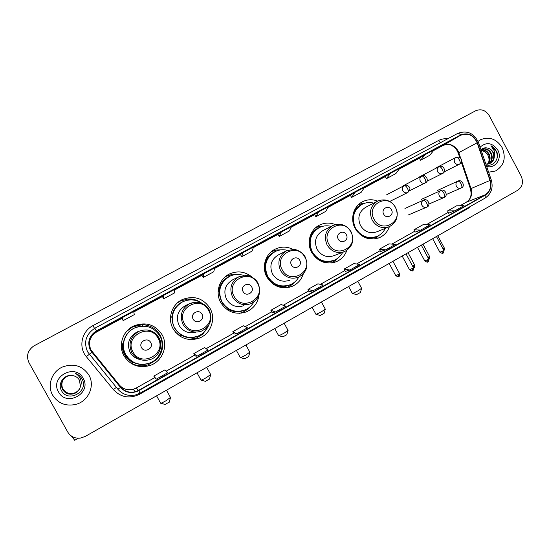 <?xml version="1.0" encoding="UTF-8"?>
<svg xmlns="http://www.w3.org/2000/svg" width="550" height="550" viewBox="0 0 550 550"><rect width="100%" height="100%" fill="white"/><g stroke="black" fill="none" stroke-linecap="round" stroke-linejoin="round"><path stroke-width="0.82" d="M377.644 201.094C372.487 199.134 367.489 199.327 362.649 201.678C353.478 206.078 349.827 219.01 355.169 228.463C361.281 237.882 369.353 240.948 379.383 237.669C384.223 235.482 387.558 231.818 389.393 226.676M335.376 224.599C329.972 222.441 324.686 222.599 319.529 225.081C310.062 229.604 306.226 242.811 311.685 252.402C317.852 261.876 326.074 264.962 336.339 261.676C341.406 259.442 344.912 255.674 346.851 250.367M293.019 249.384C287.038 246.448 281.077 246.386 275.131 249.184C265.341 253.825 261.305 267.321 266.881 277.069C273.096 286.571 281.449 289.692 291.947 286.433C297.612 283.986 301.407 279.785 303.332 273.831M287.059 287.691L287.863 287.244M252.099 277.138C245.128 271.473 237.559 270.435 229.384 274.017C219.251 278.781 214.995 292.586 220.701 302.493C226.944 312.008 235.414 315.164 246.118 311.967C253.502 308.763 257.792 303.153 258.988 295.144M240.859 313.225L243.382 312.063M173.078 328.714C179.314 338.202 187.873 341.406 198.763 338.332C210.636 334.324 216.308 319.096 210.052 308.357C203.143 298.086 193.875 295.164 182.242 299.606C171.738 304.487 167.228 318.636 173.078 328.714M191.503 339.611L198.763 338.332M123.942 355.761C130.116 365.166 138.717 368.438 149.731 365.578C162.319 361.707 168.609 345.84 162.092 334.757C155.086 324.404 145.613 321.475 133.664 325.985C122.733 330.976 117.941 345.489 123.942 355.761M133.066 364.471C137.919 366.396 142.842 366.554 147.84 364.946L149.731 365.578M132.667 362.333C129.161 360.573 126.445 357.995 124.527 354.599C122.726 351.292 121.976 347.751 122.265 343.977M147.111 325.298C142.044 324.005 137.115 324.479 132.33 326.728L131.876 326.947M229.178 274.938L226.524 275.756M272.587 251.123L271.707 251.391M52.621 395.127C58.052 403.453 65.801 406.539 75.852 404.394C88.454 401.246 95.281 385.791 88.921 375.134C82.514 365.702 73.7 362.993 62.494 367.001C51.803 371.594 46.894 385.44 52.621 395.127C58.052 403.453 65.801 406.539 75.852 404.394C88.454 401.246 95.281 385.791 88.921 375.134C82.514 365.702 73.7 362.993 62.494 367.001C51.803 371.594 46.894 385.44 52.621 395.127M488.627 172.219L495.529 170.974C504.123 165.701 506.33 157.919 502.129 147.634C496.567 138.964 489.411 136.311 480.666 139.672L478.06 141.398L480.666 139.672C489.411 136.311 496.567 138.964 502.129 147.634C506.33 157.919 504.123 165.701 495.529 170.974L488.627 172.219M90.757 350.192C87.416 342.347 89.368 335.995 96.614 331.134L460.707 135.231C468.002 132.578 473.481 135.101 477.139 142.801L489.988 180.455C491.672 186.718 490.057 191.51 485.134 194.837L138.586 390.349L135.334 391.696C129.539 393.037 124.685 391.545 120.787 387.2L90.757 350.192M90.441 350.364L120.505 387.427C125.716 392.872 131.801 393.951 138.751 390.651L485.279 195.106C490.325 191.696 491.982 186.78 490.256 180.366L477.407 142.718C473.646 134.812 468.022 132.234 460.543 134.97L96.442 330.832C89.017 335.809 87.017 342.32 90.441 350.364M419.224 158.077L424.999 154.701L420.592 160.236L419.224 158.077M385.151 176.413L390.383 173.326L386.526 178.606L385.151 176.413M350.254 195.195L354.915 192.417L351.636 197.423L350.254 195.195M314.504 214.438L318.56 211.977L315.886 216.7L314.504 214.438M121.777 318.168L122.299 317.597L123.159 320.623L121.777 318.168M162.305 296.354L163.611 295.364L163.687 298.767L162.305 296.354M201.809 275.096L203.851 273.707L203.191 277.468L201.809 275.096M240.316 254.368L243.066 252.601L241.697 256.706L240.316 254.368M277.874 234.156L281.291 232.031L279.249 236.452L277.874 234.156M489.314 115.741C485.746 110.234 481.202 108.57 475.688 110.763L33.612 346.067C27.624 350.577 26.091 356.132 29.006 362.732L67.733 432.032C70.593 436.597 74.793 438.625 80.334 438.116L85.167 436.473L517.708 190.272C522.521 186.794 523.655 182.036 521.125 176L489.314 115.741M351.636 197.423L361.233 192.246L364.671 187.165L354.915 192.417M386.526 178.606L395.897 173.553L399.905 168.204L390.383 173.326M420.592 160.236L429.749 155.299L434.294 149.696L424.999 154.701M241.697 256.706L252.031 251.13L253.591 246.943L243.066 252.601M203.191 277.468L213.792 271.755L214.651 267.898L203.851 273.707M163.687 298.767L174.563 292.903L174.694 289.403L163.611 295.364M123.159 320.623L134.317 314.607L133.671 311.472L122.299 317.597M315.886 216.7L325.724 211.393L328.563 206.594L318.56 211.977M279.249 236.452L289.334 231.014L291.548 226.518L281.291 232.031M380.531 251.542L385.729 249.803L395.361 244.379L388.939 243.87L379.459 249.205L380.538 251.549M414.968 232.141L420.723 230.079L430.121 224.778L423.184 224.613L413.923 229.824L414.968 232.155M448.587 213.201L454.877 210.822L464.049 205.652L456.624 205.81L447.583 210.897L448.594 213.208M272.064 312.647L275.406 312.001L285.787 306.151L281.077 304.528L270.875 310.269L272.064 312.661M234.073 334.049L236.734 333.809L247.383 327.807L243.306 325.765L232.843 331.657L234.08 334.063M195.106 356.001L197.051 356.18L207.976 350.02L204.572 347.552L193.834 353.588L195.113 356.015M155.134 378.524L156.31 379.149L167.53 372.824L164.835 369.902L153.814 376.097L155.134 378.538M345.256 271.411L349.869 270.022L359.741 264.461L353.863 263.601L344.149 269.06L345.262 271.425M313.108 290.751L323.228 285.044L317.921 283.814L307.966 289.41L309.079 291.796L313.108 290.751L307.966 289.41M275.406 312.001L270.875 310.269M236.734 333.809L232.843 331.657M197.051 356.18L193.834 353.588M156.31 379.149L153.814 376.097M349.869 270.022L344.149 269.06M385.729 249.803L379.459 249.205M420.723 230.079L413.923 229.824M454.877 210.822L447.583 210.897M80.094 387.668C78.973 390.308 76.959 392.15 74.044 393.202C69.286 394.384 65.588 392.975 62.941 388.974C61.119 385.069 61.634 381.459 64.487 378.132C62.239 380.641 61.456 383.501 62.136 386.705L62.996 388.912C65.636 392.906 69.328 394.316 74.071 393.133L74.044 393.202M80.101 387.633C78.987 390.259 76.972 392.088 74.071 393.133M80.046 387.791C78.939 390.507 76.897 392.404 73.913 393.477C69.128 394.673 65.409 393.257 62.748 389.228C60.892 385.248 61.442 381.576 64.391 378.228M80.059 387.757C78.953 390.459 76.911 392.342 73.941 393.408C69.169 394.604 65.45 393.188 62.796 389.166C60.947 385.199 61.49 381.549 64.412 378.201M80.41 386.54L79.475 380.222C78.059 377.802 75.941 376.283 73.129 375.678C64.989 373.361 57.331 383.137 61.311 390.252C67.519 403.315 88.701 391.992 82.321 379.534L82.005 378.909C80.479 376.262 78.244 374.419 75.302 373.388C77.907 374.804 79.716 376.867 80.713 379.582C81.51 381.92 81.407 384.237 80.41 386.54C79.571 390.033 77.364 392.439 73.776 393.766C68.97 394.969 65.223 393.539 62.542 389.489C60.225 383.714 61.909 379.266 67.595 376.131L70.847 375.389M80.011 387.881C78.911 390.658 76.849 392.597 73.81 393.69C69.004 394.893 65.271 393.47 62.597 389.421C60.72 385.378 61.291 381.672 64.316 378.297M58.499 391.889C66.461 407.426 92.201 393.058 83.153 378.311C75.398 362.842 49.438 376.936 58.499 391.889M71.328 435.999L74.718 440.261M169.256 402.091L165.117 404.449L160.834 403.246M160.504 403.157C160.676 403.494 162.525 402.683 166.052 400.716L170.459 397.451M150.7 342.54C147.737 336.634 138.112 341.907 141.529 347.593C144.519 353.513 154.117 348.191 150.7 342.54M139.102 331.224L137.005 332.001C128.844 336.896 126.548 343.681 130.123 352.357C132.351 356.187 135.651 358.579 140.009 359.528M159.775 335.899C153.567 326.714 145.159 324.087 134.551 328.027C124.733 332.434 120.402 345.428 125.771 354.619C131.312 363.041 139.012 365.942 148.878 363.323C160.022 359.817 165.557 345.744 159.775 335.899M134.282 328.151C124.609 332.633 120.395 345.496 125.716 354.606C127.951 358.531 131.175 361.35 135.396 363.041M123.496 352.413L124.396 354.289C126.411 357.844 129.298 360.449 133.052 362.113M122.787 343.729C122.444 347.524 123.172 351.093 124.988 354.434C126.899 357.809 129.601 360.367 133.107 362.086M124.816 333.774C126.933 330.763 129.649 328.453 132.956 326.831L142.154 324.706C150.136 324.995 156.145 328.508 160.181 335.246C164.416 344.183 163.157 352.378 156.406 359.831L148.356 364.767C142.498 366.616 136.874 366.114 131.491 363.248L133.045 364.031M121.337 344.417L123.2 343.537C125.29 332.791 131.808 326.954 142.752 326.033L142.154 324.706M131.883 327.387L126.445 331.581M133.217 362.024L131.223 363.131M149.476 363.11C144.107 365.111 138.847 364.904 133.691 362.498L131.491 363.248M209.454 379.053L205.391 381.336L201.176 380.119M200.867 380.029C201.087 380.346 202.991 379.507 206.573 377.513L210.636 374.495M202.022 314.256C199.121 308.44 189.812 313.541 193.153 319.144C196.082 324.974 205.37 319.832 202.022 314.256M209.261 309.918C204.428 302.706 197.924 300.589 189.75 303.579L185.522 305.539C177.719 310.324 175.567 316.944 179.066 325.414C183.116 331.664 188.753 333.905 195.965 332.138M201.884 303.291C195.834 299.344 189.489 298.836 182.841 301.764C173.408 306.089 169.345 318.739 174.57 327.752C180.159 336.243 187.825 339.089 197.567 336.291C202.737 334.249 206.394 330.667 208.526 325.545M182.298 302.039C172.521 308.426 169.895 317.006 174.426 327.793C178.654 334.675 184.793 337.872 192.837 337.384M193.923 339.474L196.02 338.566M175.512 332.234L180.482 335.83M188.966 339.453L190.63 339.357M208.395 325.868L202.854 334.187L196.247 338.168L188.43 339.384M170.486 317.618L171.765 316.993C173.367 307.519 178.867 301.881 188.258 300.08M194.535 300.19L188.265 299.324M179.376 301.606L177.932 302.438M181.741 335.136L179.933 336.139M198.894 335.734C193.284 338.346 187.667 338.332 182.05 335.692L180.29 336.366M177.519 302.796L180.421 301.056L187.859 299.021C192.947 298.712 197.526 300.073 201.603 303.091M248.627 356.599L244.626 358.82L240.467 357.596M240.171 357.507C240.453 357.796 242.413 356.929 246.056 354.915L249.796 352.124M251.687 286.894C248.847 281.16 239.834 286.103 243.107 291.624C245.974 297.357 254.959 292.38 251.687 286.894M238.927 276.753L246.599 275.433C248.071 275.124 255.695 277.984 257.984 283.126C261.628 292.208 259.236 299.076 250.821 303.738C243.155 306.13 237.077 303.909 232.581 297.069C228.992 288.399 231.103 281.627 238.927 276.753L232.595 279.868C225.108 284.529 223.073 291.005 226.511 299.296C230.808 305.827 236.624 307.952 243.966 305.656M243.588 275.419C238.837 273.866 234.211 274.154 229.701 276.286C220 282.446 217.394 290.923 221.877 301.709C227.466 310.221 235.049 313.026 244.619 310.124C248.593 308.509 251.653 305.834 253.791 302.101M229.13 276.588C219.697 282.803 217.202 291.204 221.65 301.792C226.545 309.519 233.413 312.544 242.248 310.867M251.563 305.25L248.098 309.1L242.55 312.414L239.491 313.314M228.8 309.066L227.397 309.836M218.13 291.617L218.852 291.252C220.089 282.92 224.682 277.551 232.629 275.151M235.496 274.56L233.846 274.519M245.816 309.602C240.24 312.379 234.616 312.414 228.938 309.691L227.865 310.138M225.445 276.602L232.691 274.147L239.821 274.56M286.818 334.716L282.858 336.882L278.754 335.644M278.479 335.562C278.816 335.823 280.837 334.929 284.529 332.887L287.987 330.303M299.771 260.397C296.979 254.753 288.255 259.531 291.459 264.976C294.271 270.627 302.974 265.808 299.771 260.397M286.234 250.931L278.272 254.952C271.067 259.504 269.149 265.843 272.511 273.969C276.788 280.486 282.514 282.583 289.699 280.266M287.464 250.36C283.209 249.267 279.118 249.666 275.186 251.563C265.836 257.565 263.361 265.856 267.761 276.451C273.329 284.948 280.796 287.719 290.18 284.769C293.899 283.195 296.759 280.644 298.774 277.111M274.615 251.859C265.471 257.902 263.079 266.145 267.451 276.581C272.635 284.653 279.737 287.554 288.75 285.278M265.189 267.066C264.639 270.346 265.148 273.467 266.716 276.437L271.281 281.462M294.855 281.916L292.139 284.639L286.605 287.746M274.67 283.903L273.439 284.336M264.337 266.393L264.536 266.289C265.595 258.514 269.734 253.351 276.946 250.807M291.129 284.35C285.649 287.189 280.081 287.238 274.423 284.474L273.955 284.68M271.356 251.68L276.506 250.009L281.284 249.824M324.06 313.369L320.141 315.487L316.071 314.256M315.81 314.174C316.216 314.401 318.292 313.479 322.039 311.417L325.236 309.024M346.349 234.733C343.613 229.171 335.156 233.805 338.291 239.167C341.055 244.736 349.484 240.068 346.349 234.733M332.399 225.754L322.616 230.773C315.666 235.208 313.844 241.416 317.151 249.391C321.386 255.881 327.016 257.964 334.036 255.64L343.709 251.921M331.169 226.38C327.058 225.328 323.111 225.72 319.344 227.556C310.317 233.406 307.959 241.532 312.283 251.941C317.804 260.404 325.153 263.154 334.331 260.184C338.037 258.569 340.835 255.936 342.726 252.299M318.78 227.858C309.891 233.729 307.601 241.814 311.898 252.113C317.212 260.349 324.369 263.161 333.355 260.562M317.178 258.913L318.911 259.483M337.452 258.445L334.978 260.803L331.451 262.969M319.076 259.421L318.299 259.724M315.714 227.666L319.254 226.559L323.091 226.215M360.388 292.552L356.496 294.628L352.454 293.397M352.213 293.322C352.681 293.514 354.819 292.566 358.614 290.476L361.577 288.262M391.483 209.859C388.802 204.38 380.607 208.869 383.68 214.163C386.382 219.649 394.556 215.126 391.483 209.859M377.204 201.321L365.674 207.295C358.964 211.619 357.232 217.704 360.477 225.541C364.664 231.983 370.191 234.053 377.046 231.742L388.829 226.909M373.711 203.129C369.71 202.084 365.881 202.455 362.23 204.242C353.499 209.942 351.257 217.91 355.506 228.147C360.972 236.569 368.191 239.291 377.156 236.328C380.806 234.692 383.529 232.031 385.309 228.353M361.666 204.545C354.839 208.608 352.007 214.816 353.176 223.149M356.819 231.055C362.381 237.346 368.919 239.202 376.427 236.624M379.108 235.317L374.584 238.961M362.141 235.627L361.763 235.785M358.696 204.428L364.396 203.342M480.067 150.762C483.333 150.507 485.918 151.931 487.822 155.052C489.06 157.389 489.342 159.803 488.675 162.298M481.03 149.964C484.516 149.339 487.266 150.81 489.266 154.371C490.758 158.104 490.215 161.363 487.637 164.127M481.078 150.109C484.357 149.792 486.915 151.305 488.744 154.626C490.201 158.221 489.727 161.397 487.341 164.161M481.009 149.903L481.917 149.346C485.801 147.916 488.95 149.249 491.363 153.347C493.013 157.644 492.154 161.157 488.799 163.9M481.594 149.517C485.423 148.239 488.503 149.6 490.834 153.601C492.449 157.761 491.672 161.212 488.517 163.976M486.111 164.856C493.46 167.166 499.826 158.531 496.616 151.333L490.964 145.729L494.766 151.621L494.175 157.85L493.24 152.426C492.058 150.287 490.366 148.885 488.166 148.225C490.297 148.974 491.893 150.418 492.944 152.57C494.697 157.3 493.591 160.978 489.624 163.611M494.175 157.85C493.646 160.421 492.223 162.298 489.906 163.481L485.863 164.127M486.647 166.423C495.323 169.077 502.576 158.311 497.764 150.033C492.353 142.649 486.454 141.694 480.074 147.159M488.166 148.225C485.389 147.352 483.003 147.902 481.002 149.882M490.964 145.729C495.818 148.459 497.832 152.714 497.001 158.503M477.139 142.801L458.783 152.639L457.971 150.762C454.087 144.801 449.123 143.041 443.066 145.475L433.572 150.59M460.673 158.18L458.783 152.639L458.26 153.175L459.697 157.389M96.614 331.134L96.546 332.014C89.691 336.614 87.849 342.623 91.011 350.041L119.405 385.048C123.104 389.152 127.689 390.569 133.176 389.304L136.256 388.032L154.667 377.664M471.377 205.851L467.823 208.615L139.611 394.247C129.628 398.998 120.89 397.457 113.382 389.634L86.336 356.654C78.189 347.27 81.654 331.279 92.957 325.621L438.46 140.532L440.364 142.732M438.46 140.532C441.32 139.033 444.379 138.463 447.652 138.82M135.802 394.886L140.058 393.161L135.802 394.886C128.659 396.474 122.691 394.591 117.886 389.249L87.629 351.897C83.476 342.176 85.876 334.29 94.827 328.233L96.442 330.832M89.334 354.413L91.85 352.44M485.279 195.106L485.024 198.137L140.058 393.161L138.751 390.651M490.256 180.366L491.308 180.077C493.419 187.825 491.322 193.841 485.024 198.137L484.887 198.206M477.407 142.718L478.486 142.498L491.322 180.118M117.886 389.249L120.505 387.427M460.543 134.97C459.456 133.588 458.501 133.079 457.662 133.444C466.991 129.986 473.928 133.004 478.486 142.498L478.521 142.608M457.662 133.444L94.923 328.178L457.662 133.444M139.246 393.587L139.611 394.247M113.382 389.634L116.359 387.386M467.541 208.024L467.823 208.615M86.336 356.654L89.279 354.337M92.957 325.621L94.517 328.405M485.134 194.837L466.331 202.194C471.047 199.018 472.608 194.446 471.006 188.485L461.608 160.923M489.988 180.455L470.422 188.843C471.886 195.449 470.408 196.9 469.975 198.192C469.48 199.547 468.194 200.915 466.125 202.297L460.041 205.734M458.198 153.003L457.359 151.092C455.868 148.431 453.888 146.534 451.419 145.392C449.707 144.114 446.923 144.141 443.066 145.475L460.707 135.231L442.963 145.53M419.334 158.256L399.266 169.056M385.261 176.591L364.127 187.976M350.371 195.381L328.109 207.357M314.621 214.624L291.197 227.232M277.984 234.341L253.337 247.61M240.433 254.561L214.514 268.51M201.919 275.289L174.673 289.96M162.422 296.553L133.774 311.974M121.894 318.374L96.546 332.014M120.787 387.2L119.405 385.048M138.586 390.349L136.242 388.025L154.66 377.651M194.652 355.135L166.066 371.236L194.659 355.149M206.14 348.686L233.64 333.204L206.126 348.679M245.183 326.707L271.638 311.809M283.243 305.278L308.708 290.943M320.361 284.377L344.864 270.586M356.565 263.993L380.153 250.718M391.896 244.104L414.597 231.323L391.868 244.104M426.374 224.689L448.229 212.383L426.353 224.689M158.042 338.222C150.033 322.135 123.702 336.428 133.031 352C141.261 368.163 167.358 353.574 158.042 338.222M158.916 337.652C154.034 330.392 147.386 328.268 138.992 331.272C130.446 336.401 128.04 343.509 131.787 352.598C136.276 359.397 142.491 361.694 150.439 359.48C159.197 356.579 163.488 345.462 158.922 337.666M148.273 326.824L142.752 326.033L146.747 326.459M208.587 310.372C200.743 294.532 175.264 308.364 184.394 323.709C192.452 339.625 217.704 325.504 208.587 310.372M189.75 303.579C181.589 308.577 179.341 315.514 183.006 324.383C187.516 331.217 193.676 333.472 201.499 331.134C210.354 326.418 212.919 319.371 209.186 310.007C206.793 305.724 200.949 302.624 199.829 302.658L196.109 302.17L189.75 303.579M257.524 283.415C249.831 267.809 225.163 281.201 234.094 296.319C241.993 312.001 266.441 298.327 257.524 283.415M304.92 257.304C297.371 241.924 273.474 254.897 282.226 269.803C289.967 285.251 313.651 272.009 304.92 257.304M286.577 250.759C279.07 255.502 277.069 262.123 280.589 270.621C285.051 277.441 291.026 279.634 298.519 277.221C306.577 272.628 308.825 265.918 305.271 257.084C302.913 251.708 294.841 248.999 293.693 249.418L286.577 250.759M350.845 231.997C343.441 216.844 320.286 229.419 328.852 244.117C336.442 259.339 359.397 246.503 350.845 231.997M332.778 225.562C325.538 230.182 323.647 236.658 327.099 244.998C331.519 251.776 337.384 253.956 344.699 251.542C352.454 247.026 354.585 240.453 351.106 231.839C346.493 224.799 340.388 222.709 332.778 225.562M319.364 260.397C324.754 262.776 329.979 262.604 335.032 259.868M320.409 227.067C315.006 229.013 311.382 232.788 309.554 238.411M395.374 207.467C388.101 192.534 365.654 204.717 374.048 219.216C381.494 234.218 403.748 221.774 395.374 207.467M377.575 201.128C370.597 205.624 368.803 211.97 372.192 220.158C376.558 226.889 382.305 229.061 389.434 226.655C396.928 222.214 398.97 215.772 395.553 207.35C391.022 200.393 385.027 198.316 377.575 201.128M365.908 237.93C370.095 238.803 374 238.205 377.63 236.115M362.835 203.954C358.896 205.37 355.905 207.969 353.856 211.736M386.726 194.748L404.174 185.611C402.366 186.863 401.919 188.588 402.834 190.774C404.085 192.686 405.701 193.277 407.694 192.541L407.887 192.445C408.595 191.771 408.444 190.389 407.433 188.313C406.23 186.271 405.144 185.364 404.181 185.611L404.284 185.556C406.821 183.831 410.493 187.516 409.867 188.794L407.887 192.445L389.95 201.341M398.674 276.547L398.42 274.457L395.732 275.612L389.187 263.429M399.534 273.604L398.42 274.457M421.658 176.083C419.863 177.327 419.423 179.032 420.337 181.211C421.575 183.116 423.177 183.707 425.15 182.978L425.336 182.882C426.085 182.181 425.961 180.799 424.971 178.729C423.768 176.701 422.661 175.814 421.658 176.083L421.754 176.034C425.679 173.326 429.756 181.136 425.336 182.882L409.461 190.802M413.737 267.877L413.524 265.774L412.644 266.248M414.604 264.949L413.524 265.774M438.921 166.678C437.147 167.901 436.721 169.599 437.628 171.758C438.852 173.656 440.447 174.247 442.393 173.525L442.578 173.429C443.369 172.714 443.272 171.325 442.289 169.262C441.093 167.248 439.966 166.382 438.921 166.678L439.01 166.623C443.451 164.209 446.875 171.999 442.578 173.429L426.876 181.301M428.808 259.194L428.471 257.18L427.914 257.489M429.516 256.382L428.471 257.18M455.978 157.376C454.224 158.593 453.805 160.277 454.706 162.422C455.922 164.312 457.504 164.904 459.429 164.189L459.607 164.093C460.439 163.357 460.364 161.961 459.394 159.912C458.205 157.912 457.064 157.066 455.978 157.376L456.067 157.334C459.03 156.722 460.852 157.575 461.526 159.878C462.055 161.095 461.416 162.504 459.607 164.093L444.091 171.909M443.719 250.126L443.018 248.813M444.276 247.906L443.266 248.676M412.527 270.676L412.308 268.531L409.53 269.72L402.188 256.032M423.301 200.241C421.506 201.506 421.066 203.225 421.987 205.404C423.177 207.261 424.744 207.859 426.683 207.199L427.034 207.027C427.742 206.367 427.611 205.026 426.628 203.005C425.432 200.963 424.318 200.042 423.301 200.241L423.521 200.131C427.46 197.643 431.331 205.315 427.034 207.027L407.935 215.133M413.414 267.678L412.308 268.531M427.783 261.882L427.604 259.724L424.793 260.934L417.498 247.314M440.591 190.671C438.817 191.916 438.391 193.621 439.299 195.786C440.488 197.636 442.042 198.234 443.96 197.581L444.297 197.409C445.053 196.728 444.943 195.381 443.974 193.366C442.777 191.345 441.65 190.444 440.591 190.671L440.804 190.561C444.737 188.066 448.601 195.69 444.297 197.409L428.973 204.022M428.67 258.906L427.604 259.724M442.874 253.186L442.736 251.013L439.89 252.244L432.651 238.686M457.676 181.211C455.922 182.442 455.496 184.133 456.404 186.285C457.579 188.134 459.126 188.726 461.024 188.079L461.354 187.914C462.144 187.206 462.062 185.852 461.106 183.851C459.917 181.837 458.769 180.957 457.676 181.211L457.875 181.108C462.44 178.894 465.451 186.67 461.354 187.914L446.229 194.521M443.774 250.222L442.736 251.013M378.187 238.129L379.383 237.669M334.462 262.343L336.339 261.676M288.867 287.382L291.947 286.433M241.031 313.163L246.118 311.967M132.33 326.728L133.664 325.985M180.62 300.499L182.242 299.606M228.064 274.739L229.384 274.017M274.017 249.789L275.131 249.184M318.574 225.603L319.529 225.081M361.811 202.132L362.649 201.678M135.334 391.696L133.176 389.304L136.242 388.025M245.169 326.7L271.638 311.795M283.229 305.271L308.701 290.929M320.341 284.371L344.857 270.572M356.544 263.993L380.146 250.704M460.013 205.734L466.125 202.297M470.401 188.767L461.319 162.161M480.164 139.947L480.666 139.672M78.279 438.24L74.697 440.275M169.214 402.243L170.466 397.794M166.458 390.204L170.576 397.671M137.005 332.001L138.992 331.272C147.324 328.309 153.931 330.474 158.799 337.762C163.343 345.558 159.122 356.641 150.439 359.48M156.571 395.828L160.572 403.061M156.097 358.937L156.406 359.831M209.413 379.197L210.643 374.818M206.683 367.311L210.746 374.701M197.003 372.817L200.922 379.94M189.145 299.97L187.859 299.021M203.122 333.053L202.854 334.187M248.586 356.737L249.81 352.426M245.898 344.988L249.906 352.316M236.383 350.405L240.226 357.418M234.465 274.718L232.691 274.147M248.834 307.773L248.098 309.1M286.784 334.84L287.994 330.591M284.137 323.221L288.09 330.488M274.752 328.563L278.527 335.479M278.685 250.271L276.506 250.009M293.294 283.099L292.139 284.639M324.026 313.486L325.243 309.293M321.427 301.998L325.332 309.196M312.153 307.278L315.851 314.098M321.812 226.559L319.254 226.559M336.566 259.029L334.978 260.803M360.353 292.655L361.584 288.509M357.816 281.284L361.666 288.42M348.618 286.522L352.248 293.253M363.866 203.528L360.917 203.768M378.689 235.565L376.654 237.607M395.766 275.681C400.324 278.087 397.897 275.907 398.75 276.512C398.537 275.956 399.554 277.819 399.568 273.673L392.927 261.298M413.552 267.974L413.82 267.843C413.607 267.286 414.618 269.136 414.638 265.011L408.038 252.697M403.308 185.714L421.651 176.089M419.705 176.777L438.907 166.678M428.814 259.208C429.048 259.882 429.289 258.961 429.55 256.444L422.991 244.186M435.916 167.949L455.964 157.382M443.891 250.463C444.373 250.278 444.51 249.446 444.304 247.961L437.793 235.764M409.564 269.789C414.226 272.243 411.737 270.022 412.617 270.641C412.39 270.084 413.442 271.947 413.449 267.747L406.003 253.859M404.944 208.471L423.521 200.131M424.827 261.002C429.007 263.402 427.089 261.353 427.873 261.848C427.646 261.298 428.691 263.141 428.711 258.968L421.314 245.142M421.362 199.389L440.804 190.561M439.924 252.306C444.489 254.739 442.111 252.553 442.97 253.144C442.736 252.601 443.781 254.437 443.809 250.284L436.459 236.521M437.587 190.41L457.875 181.108"/></g></svg>
